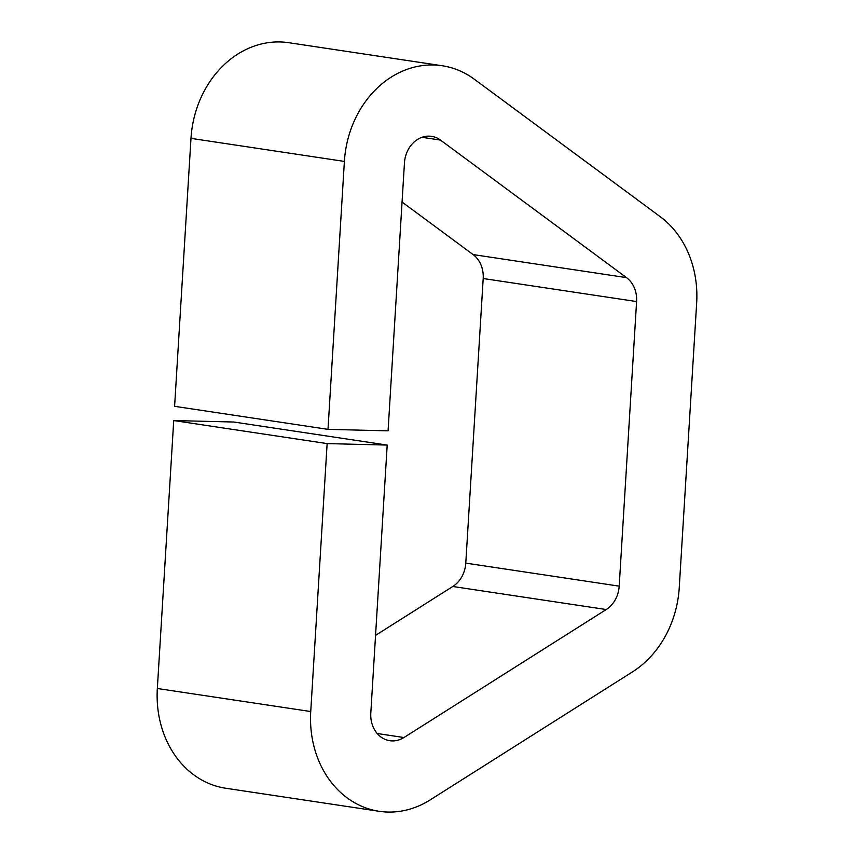 <?xml version="1.0" encoding="UTF-8"?>
<svg xmlns="http://www.w3.org/2000/svg" width="854" height="854" viewBox="0 0 854 854"><rect width="100%" height="100%" fill="white"/><g stroke="black" fill="none" stroke-linecap="round" stroke-linejoin="round"><path stroke-width="1.28" d="M328 429.359L388.068 430.843L404.454 162.89A27.413 23.015 98.5 0 1 431.59 136.352A27.413 23.015 98.5 0 1 440.493 140.088L626.505 277.625A27.413 23.015 98.5 0 1 636.593 301.558L619.193 586.154A27.413 23.015 -81.5 0 1 606.212 609.532L403.953 737.525A27.413 23.015 -81.5 0 1 389.798 740.696A27.413 23.015 -81.5 0 1 370.807 713.015L387.193 445.073L233.793 422.025L173.725 420.552L157.339 688.495A98.808 82.966 98.5 0 0 225.787 788.253L379.197 811.3A98.808 82.966 98.5 0 0 430.224 799.878L632.472 671.884A98.808 82.966 98.5 0 0 679.25 587.637L696.661 303.042A98.808 82.966 -81.5 0 0 660.313 216.745L474.301 79.209A98.808 82.966 -81.5 0 0 442.201 65.747L288.791 42.7A98.808 82.966 -81.5 0 0 190.986 138.369L174.6 406.323L328 429.359L344.386 161.417A98.808 82.966 -81.5 0 1 442.201 65.747M387.193 445.073L327.135 443.589L173.725 420.552M327.135 443.589L310.739 711.542A98.808 82.966 98.5 0 0 379.197 811.3M636.593 301.558L483.193 278.521L465.782 563.117A27.413 23.015 -81.5 0 1 452.801 586.484L375.557 635.376M483.193 278.521A27.413 23.015 98.5 0 0 473.105 254.577L402.063 202.046M310.739 711.542L157.339 688.495M619.193 586.154L465.782 563.117M606.212 609.532L452.801 586.484M403.953 737.525L377.201 733.511M344.386 161.417L190.986 138.369M626.505 277.625L473.105 254.577M440.493 140.088L421.983 137.302"/></g></svg>
